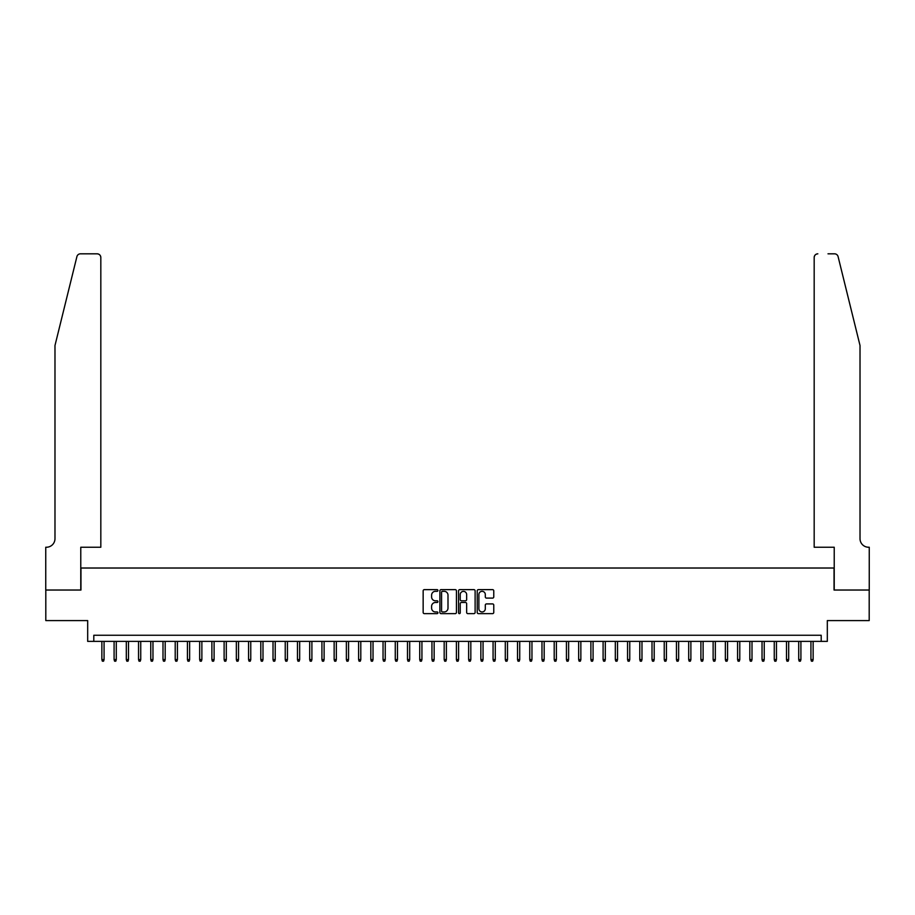 <?xml version="1.0" encoding="UTF-8"?>
<svg xmlns="http://www.w3.org/2000/svg" width="915" height="915" viewBox="0 0 915 915"><rect width="100%" height="100%" fill="white"/><g stroke="black" fill="none" stroke-linecap="round" stroke-linejoin="round"><path stroke-width="1.37" d="M437.942 590.472A0.835 0.835 0 0 0 437.096 589.637L424.354 589.637A1.201 1.201 0 0 0 423.153 590.838L423.153 612.432A1.201 1.201 0 0 0 424.354 613.633L437.096 613.633A0.835 0.835 0 0 0 437.942 612.798A0.835 0.835 0 0 0 437.096 611.952L435.449 611.952A3.843 3.843 0 0 1 431.606 608.12L431.606 606.313A3.843 3.843 0 0 1 435.449 602.482L437.096 602.482A0.835 0.835 0 0 0 437.942 601.635A0.835 0.835 0 0 0 437.096 600.8L435.449 600.8A3.843 3.843 0 0 1 431.606 596.957L431.606 595.162A3.843 3.843 0 0 1 435.449 591.319L437.096 591.319A0.835 0.835 0 0 0 437.942 590.472M492.567 598.101A1.201 1.201 0 0 0 493.768 596.9L493.768 590.838A1.201 1.201 0 0 0 492.567 589.637L478.408 589.637A1.201 1.201 0 0 0 477.207 590.838L477.207 612.432A1.201 1.201 0 0 0 478.408 613.633L492.567 613.633A1.201 1.201 0 0 0 493.768 612.432L493.768 605.112A1.201 1.201 0 0 0 492.567 603.911L486.506 603.911A1.201 1.201 0 0 0 485.305 605.112L485.305 608.75A3.214 3.214 0 0 1 482.102 611.952A3.214 3.214 0 0 1 478.888 608.75L478.888 594.521A3.214 3.214 0 0 1 482.102 591.319A3.214 3.214 0 0 1 485.305 594.521L485.305 596.9A1.201 1.201 0 0 0 486.506 598.101L492.567 598.101M821.201 641.369L827.32 641.369L827.32 620.587L869.193 620.587L869.193 590.026L834.045 590.026L834.045 568.021L80.955 568.021L80.955 590.026L45.807 590.026L45.807 620.587L87.68 620.587L87.68 641.369L821.201 641.369L821.201 635.262L93.799 635.262L93.799 641.369M456.448 590.838A1.201 1.201 0 0 0 455.247 589.637L441.087 589.637A1.201 1.201 0 0 0 439.886 590.838L439.886 612.432A1.201 1.201 0 0 0 441.087 613.633L455.247 613.633A1.201 1.201 0 0 0 456.448 612.432L456.448 590.838M459.753 589.637L473.913 589.637A1.201 1.201 0 0 1 475.114 590.838L475.114 612.432A1.201 1.201 0 0 1 473.913 613.633L467.851 613.633A1.201 1.201 0 0 1 466.65 612.432L466.65 603.671A1.201 1.201 0 0 0 465.449 602.482L461.435 602.482A1.201 1.201 0 0 0 460.234 603.671L460.234 612.798A0.835 0.835 0 0 1 459.387 613.633A0.835 0.835 0 0 1 458.552 612.798L458.552 590.838A1.201 1.201 0 0 1 459.753 589.637M442.414 591.319A0.835 0.835 0 0 0 441.568 592.154L441.568 611.117A0.835 0.835 0 0 0 442.414 611.952L444.152 611.952A3.843 3.843 0 0 0 447.995 608.12L447.995 595.162A3.843 3.843 0 0 0 444.152 591.319L442.414 591.319M466.65 594.59A3.214 3.214 0 0 0 463.436 591.376A3.214 3.214 0 0 0 460.234 594.59L460.234 599.6A1.201 1.201 0 0 0 461.435 600.8L465.449 600.8A1.201 1.201 0 0 0 466.65 599.6L466.65 594.59M104.07 659.589L103.578 661.179L102.354 661.179L101.862 659.589L104.07 659.589L104.07 641.369M101.862 659.589L101.862 641.369M76.906 256.612C77.844 254.599 77.844 254.599 76.906 256.612L54.98 345.515L54.98 538.672A8.555 8.555 0 0 1 46.425 547.239L45.75 547.239L45.75 590.026L80.772 590.026L80.772 547.239L100.822 547.239L100.822 257.492A3.671 3.671 0 0 0 97.162 253.821L80.474 253.821A3.671 3.671 0 0 0 76.906 256.612M87.005 253.821L97.162 253.821C99.369 254.061 100.593 255.285 100.822 257.492L100.822 547.239M54.98 538.672A8.555 8.555 0 0 1 46.425 547.239M853.295 318.26L838.094 256.612L860.02 345.515L860.02 538.672A8.555 8.555 0 0 0 868.575 547.239L869.25 547.239L869.25 590.026L834.228 590.026L834.228 547.239L814.178 547.239L814.178 257.492L814.178 547.239M827.995 253.821L834.526 253.821A3.671 3.671 0 0 1 838.094 256.612M817.838 253.821A3.671 3.671 0 0 0 814.178 257.492C814.407 255.285 815.631 254.061 817.838 253.821M860.02 538.672A8.555 8.555 0 0 0 868.575 547.239M116.285 659.589L115.805 661.179L114.581 661.179L114.089 659.589L116.285 659.589L116.285 641.369M114.089 659.589L114.089 641.369M128.512 659.589L128.031 661.179L126.808 661.179L126.316 659.589L128.512 659.589L128.512 641.369M126.316 659.589L126.316 641.369M140.738 659.589L140.247 661.179L139.034 661.179L138.542 659.589L140.738 659.589L140.738 641.369M138.542 659.589L138.542 641.369M152.965 659.589L152.473 661.179L151.25 661.179L150.769 659.589L152.965 659.589L152.965 641.369M150.769 659.589L150.769 641.369M165.192 659.589L164.7 661.179L163.476 661.179L162.996 659.589L165.192 659.589L165.192 641.369M162.996 659.589L162.996 641.369M177.419 659.589L176.927 661.179L175.703 661.179L175.211 659.589L177.419 659.589L177.419 641.369M175.211 659.589L175.211 641.369M189.645 659.589L189.153 661.179L187.93 661.179L187.438 659.589L189.645 659.589L189.645 641.369M187.438 659.589L187.438 641.369M201.872 659.589L201.38 661.179L200.156 661.179L199.664 659.589L201.872 659.589L201.872 641.369M199.664 659.589L199.664 641.369M214.099 659.589L213.607 661.179L212.383 661.179L211.891 659.589L214.099 659.589L214.099 641.369M211.891 659.589L211.891 641.369M226.314 659.589L225.833 661.179L224.61 661.179L224.118 659.589L226.314 659.589L226.314 641.369M224.118 659.589L224.118 641.369M238.541 659.589L238.06 661.179L236.836 661.179L236.344 659.589L238.541 659.589L238.541 641.369M236.344 659.589L236.344 641.369M250.767 659.589L250.275 661.179L249.063 661.179L248.571 659.589L250.767 659.589L250.767 641.369M248.571 659.589L248.571 641.369M262.994 659.589L262.502 661.179L261.278 661.179L260.798 659.589L262.994 659.589L262.994 641.369M260.798 659.589L260.798 641.369M275.221 659.589L274.729 661.179L273.505 661.179L273.025 659.589L275.221 659.589L275.221 641.369M273.025 659.589L273.025 641.369M287.447 659.589L286.955 661.179L285.732 661.179L285.24 659.589L287.447 659.589L287.447 641.369M285.24 659.589L285.24 641.369M299.674 659.589L299.182 661.179L297.958 661.179L297.466 659.589L299.674 659.589L299.674 641.369M297.466 659.589L297.466 641.369M311.901 659.589L311.409 661.179L310.185 661.179L309.693 659.589L311.901 659.589L311.901 641.369M309.693 659.589L309.693 641.369M324.116 659.589L323.635 661.179L322.412 661.179L321.92 659.589L324.116 659.589L324.116 641.369M321.92 659.589L321.92 641.369M336.343 659.589L335.862 661.179L334.638 661.179L334.147 659.589L336.343 659.589L336.343 641.369M334.147 659.589L334.147 641.369M348.569 659.589L348.077 661.179L346.865 661.179L346.373 659.589L348.569 659.589L348.569 641.369M346.373 659.589L346.373 641.369M360.796 659.589L360.304 661.179L359.08 661.179L358.6 659.589L360.796 659.589L360.796 641.369M358.6 659.589L358.6 641.369M373.023 659.589L372.531 661.179L371.307 661.179L370.827 659.589L373.023 659.589L373.023 641.369M370.827 659.589L370.827 641.369M385.249 659.589L384.757 661.179L383.534 661.179L383.042 659.589L385.249 659.589L385.249 641.369M383.042 659.589L383.042 641.369M397.476 659.589L396.984 661.179L395.76 661.179L395.269 659.589L397.476 659.589L397.476 641.369M395.269 659.589L395.269 641.369M409.703 659.589L409.211 661.179L407.987 661.179L407.495 659.589L409.703 659.589L409.703 641.369M407.495 659.589L407.495 641.369M421.929 659.589L421.438 661.179L420.214 661.179L419.722 659.589L421.929 659.589L421.929 641.369M419.722 659.589L419.722 641.369M434.145 659.589L433.664 661.179L432.44 661.179L431.949 659.589L434.145 659.589L434.145 641.369M431.949 659.589L431.949 641.369M446.371 659.589L445.891 661.179L444.667 661.179L444.175 659.589L446.371 659.589L446.371 641.369M444.175 659.589L444.175 641.369M458.598 659.589L458.106 661.179L456.894 661.179L456.402 659.589L458.598 659.589L458.598 641.369M456.402 659.589L456.402 641.369M470.825 659.589L470.333 661.179L469.109 661.179L468.629 659.589L470.825 659.589L470.825 641.369M468.629 659.589L468.629 641.369M483.051 659.589L482.56 661.179L481.336 661.179L480.855 659.589L483.051 659.589L483.051 641.369M480.855 659.589L480.855 641.369M495.278 659.589L494.786 661.179L493.562 661.179L493.071 659.589L495.278 659.589L495.278 641.369M493.071 659.589L493.071 641.369M507.505 659.589L507.013 661.179L505.789 661.179L505.297 659.589L507.505 659.589L507.505 641.369M505.297 659.589L505.297 641.369M519.731 659.589L519.24 661.179L518.016 661.179L517.524 659.589L519.731 659.589L519.731 641.369M517.524 659.589L517.524 641.369M531.958 659.589L531.466 661.179L530.243 661.179L529.751 659.589L531.958 659.589L531.958 641.369M529.751 659.589L529.751 641.369M544.173 659.589L543.693 661.179L542.469 661.179L541.977 659.589L544.173 659.589L544.173 641.369M541.977 659.589L541.977 641.369M556.4 659.589L555.92 661.179L554.696 661.179L554.204 659.589L556.4 659.589L556.4 641.369M554.204 659.589L554.204 641.369M568.627 659.589L568.135 661.179L566.923 661.179L566.431 659.589L568.627 659.589L568.627 641.369M566.431 659.589L566.431 641.369M580.853 659.589L580.362 661.179L579.138 661.179L578.657 659.589L580.853 659.589L580.853 641.369M578.657 659.589L578.657 641.369M593.08 659.589L592.588 661.179L591.365 661.179L590.884 659.589L593.08 659.589L593.08 641.369M590.884 659.589L590.884 641.369M605.307 659.589L604.815 661.179L603.591 661.179L603.099 659.589L605.307 659.589L605.307 641.369M603.099 659.589L603.099 641.369M617.534 659.589L617.042 661.179L615.818 661.179L615.326 659.589L617.534 659.589L617.534 641.369M615.326 659.589L615.326 641.369M629.76 659.589L629.268 661.179L628.045 661.179L627.553 659.589L629.76 659.589L629.76 641.369M627.553 659.589L627.553 641.369M641.975 659.589L641.495 661.179L640.271 661.179L639.779 659.589L641.975 659.589L641.975 641.369M639.779 659.589L639.779 641.369M654.202 659.589L653.722 661.179L652.498 661.179L652.006 659.589L654.202 659.589L654.202 641.369M652.006 659.589L652.006 641.369M666.429 659.589L665.937 661.179L664.725 661.179L664.233 659.589L666.429 659.589L666.429 641.369M664.233 659.589L664.233 641.369M678.656 659.589L678.164 661.179L676.94 661.179L676.46 659.589L678.656 659.589L678.656 641.369M676.46 659.589L676.46 641.369M690.882 659.589L690.39 661.179L689.167 661.179L688.686 659.589L690.882 659.589L690.882 641.369M688.686 659.589L688.686 641.369M703.109 659.589L702.617 661.179L701.393 661.179L700.901 659.589L703.109 659.589L703.109 641.369M700.901 659.589L700.901 641.369M715.336 659.589L714.844 661.179L713.62 661.179L713.128 659.589L715.336 659.589L715.336 641.369M713.128 659.589L713.128 641.369M727.562 659.589L727.07 661.179L725.847 661.179L725.355 659.589L727.562 659.589L727.562 641.369M725.355 659.589L725.355 641.369M739.789 659.589L739.297 661.179L738.073 661.179L737.582 659.589L739.789 659.589L739.789 641.369M737.582 659.589L737.582 641.369M752.004 659.589L751.524 661.179L750.3 661.179L749.808 659.589L752.004 659.589L752.004 641.369M749.808 659.589L749.808 641.369M764.231 659.589L763.75 661.179L762.527 661.179L762.035 659.589L764.231 659.589L764.231 641.369M762.035 659.589L762.035 641.369M776.458 659.589L775.966 661.179L774.753 661.179L774.262 659.589L776.458 659.589L776.458 641.369M774.262 659.589L774.262 641.369M788.684 659.589L788.192 661.179L786.969 661.179L786.488 659.589L788.684 659.589L788.684 641.369M786.488 659.589L786.488 641.369M800.911 659.589L800.419 661.179L799.195 661.179L798.715 659.589L800.911 659.589L800.911 641.369M798.715 659.589L798.715 641.369M813.138 659.589L812.646 661.179L811.422 661.179L810.93 659.589L813.138 659.589L813.138 641.369M810.93 659.589L810.93 641.369"/></g></svg>
